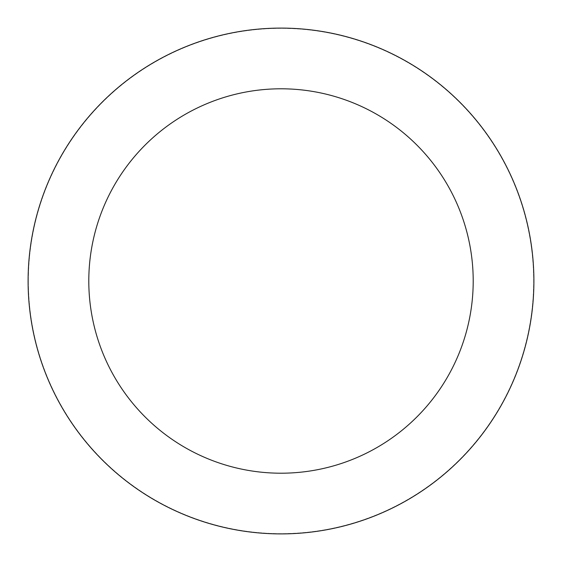 <?xml version="1.0" encoding="UTF-8"?>
<svg xmlns="http://www.w3.org/2000/svg" width="562" height="562" viewBox="0 0 562 562"><rect width="100%" height="100%" fill="white"/><g stroke="black" fill="none" stroke-linecap="round" stroke-linejoin="round"><path stroke-width="0.42" stroke-dasharray="2.81 2.11" d="M28.353 281A252.647 252.647 0 0 1 281 28.353A252.647 252.647 0 0 1 533.647 281A252.647 252.647 0 0 1 281 533.647A252.647 252.647 0 0 1 28.353 281A252.647 252.647 0 0 1 281 28.353A252.647 252.647 0 0 1 533.647 281A252.647 252.647 0 0 1 281 533.647A252.647 252.647 0 0 1 28.353 281M28.1 281A252.9 252.9 0 0 1 281 28.1A252.9 252.9 0 0 1 533.9 281A252.9 252.9 0 0 1 281 533.9A252.9 252.9 0 0 1 28.1 281"/><path stroke-width="0.84" d="M473.204 281A192.204 192.204 0 0 0 281 88.796A192.204 192.204 0 0 0 88.796 281A192.204 192.204 0 0 0 281 473.204A192.204 192.204 0 0 0 473.204 281M28.1 281A252.9 252.9 0 0 1 281 28.1A252.9 252.9 0 0 1 533.9 281A252.9 252.9 0 0 1 281 533.9A252.9 252.9 0 0 1 28.1 281"/></g></svg>
